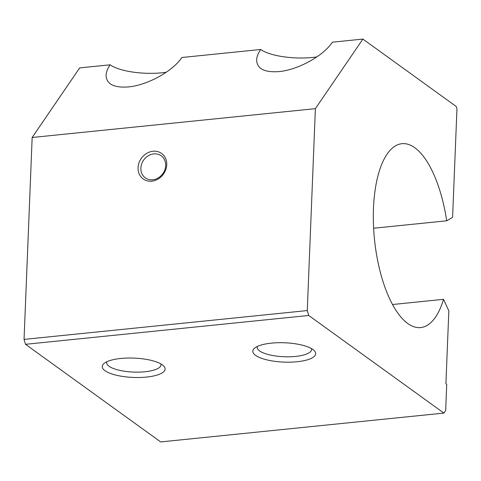 <?xml version="1.0" encoding="UTF-8"?>
<svg xmlns="http://www.w3.org/2000/svg" width="481" height="481" viewBox="0 0 481 481"><rect width="100%" height="100%" fill="white"/><g stroke="black" fill="none" stroke-linecap="round" stroke-linejoin="round"><path stroke-width="0.72" d="M392.538 304.521L443.548 299.326L448.839 310.87L445.911 383.76L446.717 384.343L445.665 410.515L443.903 413.089L308.736 315.47L307.275 310.57L315.386 108.652L362.89 39.075L456.222 106.481L456.95 108.928L452.597 217.34L446.699 220.803A92.418 37.001 84.2 0 0 401.93 143.693A92.418 37.001 84.2 0 0 379.04 171.939A92.418 37.001 84.2 0 0 380.645 273.448A92.418 37.001 84.2 0 0 420.653 327.573A92.418 37.001 84.2 0 0 443.548 299.326M106.842 361.748A27.207 8.363 -177.7 0 0 106.656 362.626A27.207 8.363 -177.7 0 0 144.967 371.759A27.207 8.363 -177.7 0 0 161.015 364.814A27.207 8.363 -177.7 0 0 160.901 363.919M146.549 377.068A31.463 9.668 2.3 0 1 112.356 374.104A31.463 9.668 2.3 0 1 104.046 363.45A31.463 9.668 2.3 0 1 120.797 358.471A31.463 9.668 2.3 0 1 163.546 365.843A31.463 9.668 2.3 0 1 146.549 377.068M362.89 39.075L332.413 42.178C323.412 55.91 297.937 69.931 278.968 71.597C264.436 72.643 256.992 68.771 256.638 59.981C256.788 56.764 258.147 53.259 260.714 49.477L181.836 57.504C172.835 71.242 147.36 85.263 128.391 86.929C113.859 87.975 106.415 84.103 106.06 75.307C106.211 72.09 107.57 68.591 110.137 64.809A39.328 12.091 -177.7 0 0 162.079 72.775A39.328 12.091 -177.7 0 0 166.294 72.252M257.419 346.416A27.207 8.363 -177.7 0 0 257.227 347.3A27.207 8.363 -177.7 0 0 295.544 356.427A27.207 8.363 -177.7 0 0 311.592 349.483A27.207 8.363 -177.7 0 0 311.478 348.587M297.12 361.736A31.463 9.668 2.3 0 1 262.933 358.778A31.463 9.668 2.3 0 1 254.623 348.124A31.463 9.668 2.3 0 1 271.374 343.139A31.463 9.668 2.3 0 1 314.123 350.511A31.463 9.668 2.3 0 1 297.12 361.736M260.714 49.477A39.328 12.091 -177.7 0 0 312.656 57.449A39.328 12.091 -177.7 0 0 316.871 56.92M153.794 153.902A13.6 11.742 -54.2 0 0 141.697 163.871A13.6 11.742 -54.2 0 0 145.31 177.862A13.6 11.742 -54.2 0 0 152.754 179.768A13.6 11.742 -54.2 0 0 164.851 169.799A13.6 11.742 -54.2 0 0 161.237 155.808A13.6 11.742 -54.2 0 0 153.794 153.902M151.804 181.163A15.729 13.582 125.8 0 1 138.065 167.671A15.729 13.582 125.8 0 1 153.006 151.25A15.729 13.582 125.8 0 1 166.745 164.749A15.729 13.582 125.8 0 1 151.804 181.163M315.386 108.652L32.161 137.488L79.66 67.911L110.137 64.809M32.161 137.488L24.05 339.4L25.511 344.306L160.678 441.925L443.903 413.089M25.511 344.306L308.736 315.47M24.05 339.4L307.275 310.57M373.623 228.247L446.699 220.803"/></g></svg>

